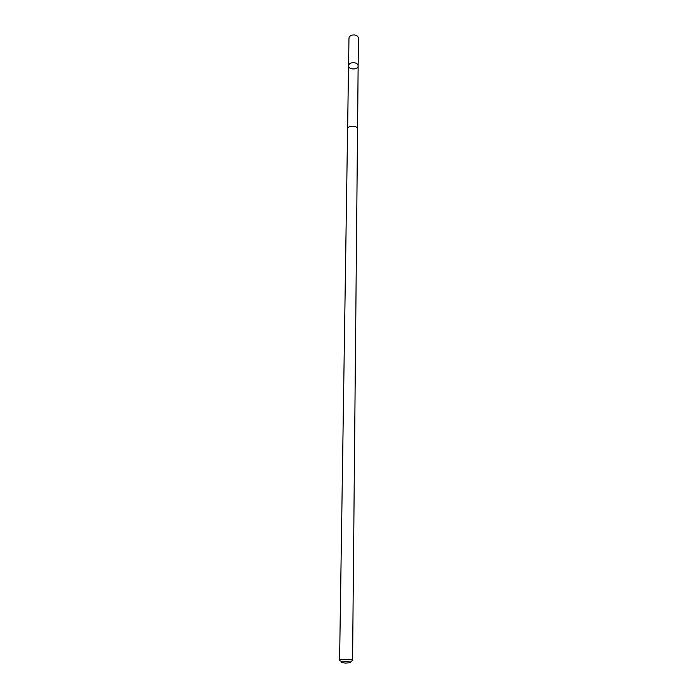 <?xml version="1.0" encoding="UTF-8"?>
<svg xmlns="http://www.w3.org/2000/svg" width="698" height="698" viewBox="0 0 698 698"><rect width="100%" height="100%" fill="white"/><g stroke="black" fill="none" stroke-linecap="round" stroke-linejoin="round"><path stroke-width="1.05" d="M353.938 62.637C356.547 63.021 357.943 64.103 358.144 65.882C358.327 70.044 348.267 69.922 348.546 65.769C348.956 63.649 350.754 62.602 353.938 62.637C356.547 63.021 357.943 64.103 358.144 65.882L358.406 38.242C358.205 36.427 356.835 35.319 354.27 34.926C351.138 34.9 349.366 35.964 348.965 38.128L348.546 65.769C348.956 63.649 350.754 62.602 353.938 62.637M357.551 129.209C357.838 125.256 347.403 125.125 347.595 129.086L339.594 660.282C339.289 658.851 352.909 659.017 352.569 660.439L357.551 129.209M345.519 663.083L349.942 662.786C354.575 661.355 337.562 661.146 342.168 662.69L345.519 663.083M357.551 129.113L358.144 65.882M347.604 128.999L348.546 65.769M350.501 662.158L351.53 661.023M341.619 662.053L340.615 660.893"/></g></svg>
